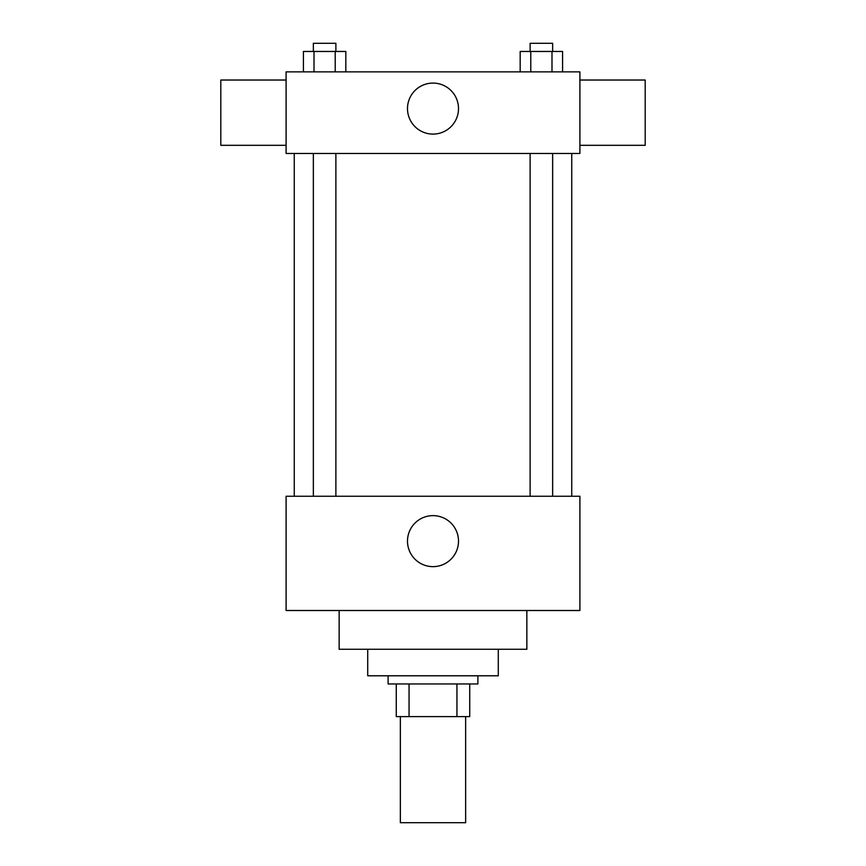 <?xml version="1.0" encoding="UTF-8"?>
<svg xmlns="http://www.w3.org/2000/svg" width="866" height="866" viewBox="0 0 866 866"><rect width="100%" height="100%" fill="white"/><g stroke="black" fill="none" stroke-linecap="round" stroke-linejoin="round"><path stroke-width="1.3" d="M400.352 716.604L400.352 822.7L465.648 822.7L465.648 716.604M456.945 683.956L456.945 716.604L396.271 716.604L396.271 683.956M456.945 716.604L469.729 716.604L469.729 683.956L469.729 716.604M477.891 675.794L477.891 683.956L388.109 683.956L388.109 675.794M409.055 683.956L409.055 716.604M498.286 649.273L498.286 675.794L367.714 675.794L367.714 649.273M526.853 610.508L526.853 649.273L339.147 649.273L339.147 610.508M579.906 610.508L286.094 610.508L286.094 496.25L579.906 496.25L579.906 610.508M407.496 541.142A25.504 25.504 0 0 1 445.752 519.048A25.504 25.504 0 0 1 445.752 563.225A25.504 25.504 0 0 1 407.496 541.142M579.906 153.477L286.094 153.477L286.094 71.867L579.906 71.867L579.906 153.477M458.504 108.586A25.504 25.504 0 0 1 420.248 130.679A25.504 25.504 0 0 1 420.248 86.503A25.504 25.504 0 0 1 458.504 108.586M579.906 145.315L645.192 145.315L645.192 80.029L579.906 80.029M286.094 80.029L220.808 80.029L220.808 145.315L286.094 145.315M562.586 71.867L562.586 51.462L520.174 51.462L520.174 71.867M551.988 51.462L551.988 71.867M530.782 51.462L530.782 71.867M530.122 51.462L530.122 43.3L552.649 43.3L552.649 51.462M345.826 71.867L345.826 51.462L303.414 51.462L303.414 71.867M335.218 51.462L335.218 71.867M314.012 51.462L314.012 71.867M313.351 51.462L313.351 43.3L335.878 43.3L335.878 51.462M294.256 153.477L294.256 496.25M571.744 153.477L571.744 496.25M552.649 496.25L552.649 153.477M530.122 496.25L530.122 153.477M313.351 153.477L313.351 496.25M335.878 153.477L335.878 496.25"/></g></svg>
